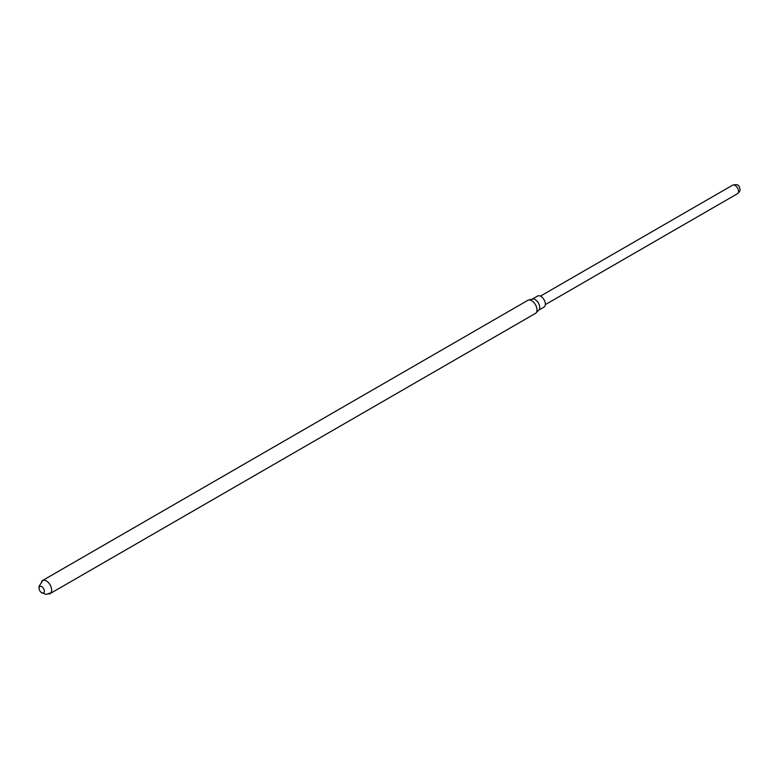 <?xml version="1.0" encoding="UTF-8"?>
<svg xmlns="http://www.w3.org/2000/svg" width="779" height="779" viewBox="0 0 779 779"><rect width="100%" height="100%" fill="white"/><g stroke="black" fill="none" stroke-linecap="round" stroke-linejoin="round"><path stroke-width="1.17" d="M41.667 581.348A7.556 4.362 60 0 1 42.543 580.521A7.556 4.362 60 0 1 46.321 580.891A7.556 4.362 60 0 1 51.258 587.551A7.556 4.362 60 0 1 50.099 593.608A7.556 4.362 60 0 1 48.941 593.949M41.715 586.675A3.729 2.152 60 0 1 44.004 592.566A3.729 2.152 60 0 1 39.427 589.927A3.729 2.152 60 0 1 41.715 586.675M42.543 580.521L527.88 300.314A7.556 4.362 60 0 1 528.542 300.051A7.556 4.362 60 0 1 531.658 300.694A7.556 4.362 60 0 1 536.41 306.78A7.556 4.362 60 0 1 536.001 312.963A7.556 4.362 60 0 1 535.436 313.401L50.099 593.608M528.542 300.051L532.544 299.048A6.407 3.7 60 0 1 535.173 299.594A6.407 3.7 60 0 1 539.204 304.764A6.407 3.7 60 0 1 538.864 309.993L536.001 312.963M532.242 299.126L537.617 296.02A6.407 3.7 60 0 1 540.821 296.332A6.407 3.7 60 0 1 545.008 301.979A6.407 3.7 60 0 1 544.024 307.111L538.64 310.217M545.339 304.628L737.518 193.679A4.917 2.834 -120 0 0 738.541 191.43A4.917 2.834 -120 0 0 736.398 186.483A4.917 2.834 -120 0 0 732.611 185.168L540.422 296.127M41.229 592.429L46.088 594.435L50.986 592.77M43.702 580.17L42.602 580.706L38.95 586.509L39.125 588.788M737.518 193.679C739.563 191.809 740.41 190.358 740.05 189.316C739.154 187.145 739.884 183.338 732.611 185.168"/></g></svg>
